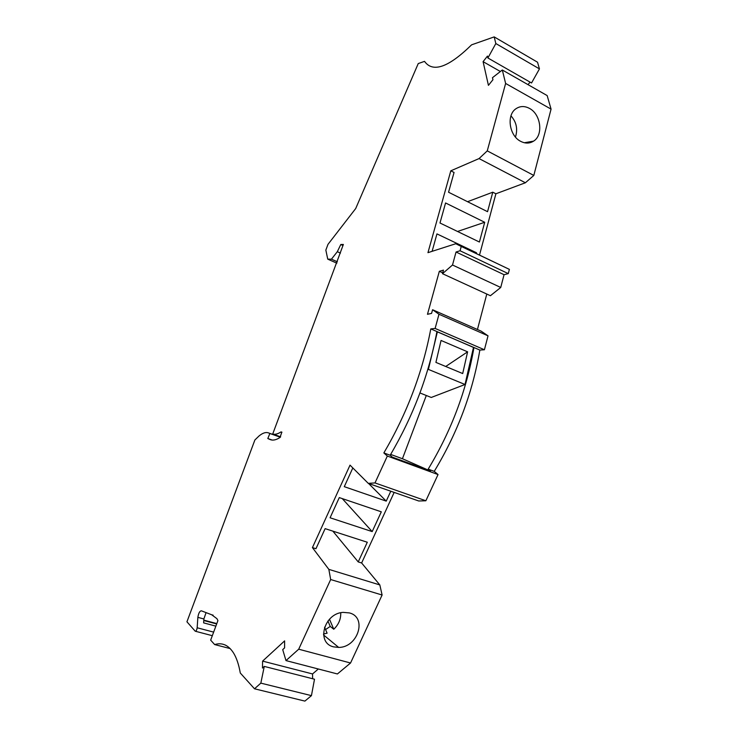 <?xml version="1.0" encoding="UTF-8"?>
<svg xmlns="http://www.w3.org/2000/svg" width="738" height="738" viewBox="0 0 738 738"><rect width="100%" height="100%" fill="white"/><g stroke="black" fill="none" stroke-linecap="round" stroke-linejoin="round"><path stroke-width="1.11" d="M495.825 43.533L539.45 68.892L537.522 62.204L494.192 36.9L495.825 43.533L487.91 57.998L487.467 56.079L483.086 61.66L488.427 85.35L492.947 79.704L492.477 77.684L502.32 69.99L505.622 83.449L487.265 150.875L479.054 158.578L450.817 170.81L427.957 252.664L455.761 243.734L461.25 246.446L460.069 250.763L456.047 252.009L452.505 265.007L442.486 273.687L443.464 270.108L439.331 271.298L427.477 314.305L431.582 313.382L432.579 309.739L438.981 314.259L435.125 328.438L430.789 328.908C422.579 372.293 406.924 413.631 383.852 452.929L387.339 456.047L374.996 482.929L368.262 483.353L350.024 465.134L312.423 547.605L328.844 569.367L330.67 579.533L298.706 649.2L285.984 660.593L282.709 649.615L284.6 647.89L284.628 640.879L262.599 661.119L262.47 668.056L264.278 666.414L260.837 683.13L254.509 688.794L240.293 673.01C238.789 664.514 236.529 657.826 233.503 652.927C228.439 645.067 222.156 642.281 214.657 644.569L210.662 640.141L217.922 620.603L216.926 618.665L211.732 614.791L201.373 610.815C199.73 610.953 198.559 613.13 197.858 617.355L197.166 627.77C196.742 630.187 196.096 631.331 195.219 631.202L186.935 621.802L254.878 439.996L259.02 435.983C262.765 432.883 266.003 431.887 268.761 433.003L269.868 433.492L267.811 438.52L269.97 439.488C272.746 440.715 276.095 440.042 280.025 437.477L281.842 432.09L280.947 431.933C277.792 434.027 275.053 434.719 272.709 434.027L343.364 244.453L340.79 244.518L337.312 251.704L331.445 259.167L327.746 259.149L325.845 250.09L327.995 244.343L355.707 208.531L418.243 63.569L424.525 61.365C432.791 72.961 448.483 67.453 471.591 44.834L494.192 36.9M539.45 68.892L531.545 82.97L487.91 57.998M530.087 82.139L528.011 84.649M479.506 255.044L495.899 193.78L525.391 182.766L533.814 175.441L551.065 109.123L547.153 95.571L502.32 69.99M455.761 243.734L509.386 269.379L508.279 273.623L460.069 250.763M452.505 265.007L500.733 287.469L504.063 274.702L508.279 273.623M500.733 287.469L490.419 295.717L442.486 273.687M477.44 329.499L486.794 294.047M438.981 314.259L488.03 335.836L481.111 331.122L432.579 309.739M488.03 335.836L484.414 349.757L479.848 350.07C472.578 392.764 457.375 433.197 434.239 471.361L428.178 469.147L430.457 471.065L402.431 458.732L426.306 395.494M368.262 483.353L418.741 500.991L425.863 500.77L438.04 474.552L434.239 471.361M330.67 579.533L382.109 595.013L379.821 584.93L361.629 562.983L394.166 492.403M382.109 595.013L350.55 663.001L337.414 673.96L285.984 660.593M312.617 678.729L312.543 673.951L318.327 668.997M260.837 683.13L311.436 695.639L314.508 679.218L264.278 666.414M311.436 695.639L304.895 701.1L254.509 688.794M450.817 170.81L454.054 172.461L448.556 192.231L487.55 211.686L492.781 192.194L467.551 201.705M272.709 434.027L280.643 436.85M272.165 440.06L267.811 438.52M205.865 613.204L203.873 618.97L203.633 622.872L215.865 626.138M269.868 433.492L280.329 437.219M343.004 245.523L340.79 244.518M337.312 251.704L340.449 253.106M331.445 259.167L337.367 261.787M216.806 623.601L203.808 620.123M327.746 259.149L336.851 263.18M352.829 467.929L344.277 486.674L386.232 501.12L390.799 491.222M372.192 531.6L381.306 511.821L339.286 497.596L330.08 517.781L372.192 531.6L342.266 498.602M361.629 562.983L358.225 561.922L367.293 542.245L325.126 528.639L315.965 548.712L312.423 547.605M386.232 501.12L368.539 483.445M505.622 83.449L551.065 109.123M500.382 71.503L483.086 61.66M529.423 108.385C540.936 114.206 543.592 135.146 533.565 141.142C529.607 143.633 525.318 143.698 520.687 141.345C509.22 135.801 506.24 114.934 516.019 108.707C520.142 105.958 524.607 105.848 529.423 108.385M487.265 150.875L533.814 175.441M515.475 137.056C517.928 128.984 516.425 121.927 510.964 115.875M525.391 182.766L479.054 158.578M495.899 193.78L492.781 192.194M484.709 222.276L445.567 202.968L439.986 223.005L479.405 242.027L484.709 222.276L457.532 231.474M476.314 253.521L476.517 252.765L436.951 233.9L432.099 251.335M476.517 252.765L475.42 253.097M461.25 246.446L509.386 269.379M504.063 274.702L456.047 252.009M442.717 272.857L439.331 271.298M358.225 561.922L332.856 531.139M473.492 347.432L436.933 331.556C428.833 374.858 413.243 416.084 390.162 455.235L392.293 457.126L430.457 471.065M390.162 455.235L383.852 452.929M387.339 456.047L438.04 474.552M436.914 331.666L473.501 347.33L465.023 384.498L428.391 369.397L427.782 369.655M419.959 392.957L431.25 397.468L465.023 384.498M437.385 331.759L428.391 369.397M441.047 340.458L435.909 362.395L462.698 373.557L467.606 351.823L441.047 340.458M445.715 366.482L467.606 351.823M390.651 454.414L402.431 458.732M435.125 328.438L484.414 349.757M436.933 331.556L430.789 328.908M479.848 350.07L473.944 347.524C466.564 390.31 451.315 430.844 428.178 469.147M374.996 482.929L425.863 500.77M379.821 584.93L328.844 569.367M298.706 649.2L350.55 663.001M349.369 612.918C367.487 617.226 357.976 647.54 338.677 647.42L333.677 646.875C315.873 643.112 324.01 613.213 343.216 612.374L349.369 612.918M324.545 627.208L327.109 633.186L323.502 634.007M340.753 612.761C340.947 619.145 338.613 624.634 333.77 629.237L330.237 626.433L325.55 629.56M327.93 621.036L330.237 626.433M329.489 619.228L333.77 629.237M312.543 673.951L262.599 661.119M214.657 644.569L230.164 648.582M225.957 645.39L225.136 644.984M212.313 635.686L195.588 631.304M281.916 432.284L280.947 431.933M271.012 439.857L269.97 439.488M203.873 618.97L197.858 617.355M213.642 632.115L197.166 627.77M280.394 437.154L268.761 433.003M213.134 615.169L211.732 614.791M203.78 620.51L216.677 623.961M524.349 142.748L533.565 141.142M338.677 647.42L323.576 634.966"/></g></svg>
